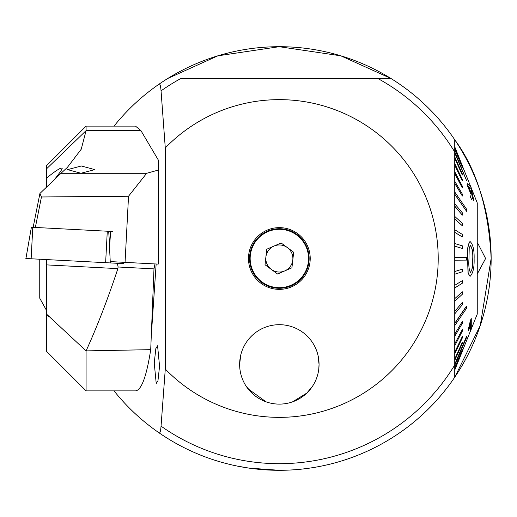 <?xml version="1.0" encoding="UTF-8"?>
<svg xmlns="http://www.w3.org/2000/svg" width="517" height="517" viewBox="0 0 517 517"><rect width="100%" height="100%" fill="white"/><g stroke="black" fill="none" stroke-linecap="round" stroke-linejoin="round"><path stroke-width="0.78" d="M336.25 78.468L352.82 78.468M248.483 258.5A30.865 30.865 0 0 1 279.348 227.635A30.865 30.865 0 0 1 310.213 258.5A30.865 30.865 0 0 1 279.348 289.365A30.865 30.865 0 0 1 248.483 258.5M156.224 383.549L154.24 363.05L155.843 348.574L157.575 345.757L159.559 366.256L157.956 380.732L156.224 383.549M477.249 274.029L485.612 258.5L477.766 243.242M252.451 393.618L246.254 386.354M237.245 466.076L248.923 468.105L279.348 470.302A211.802 211.802 0 0 0 454.747 377.223L480.267 325.529L491.15 258.5A211.802 211.802 0 0 1 454.747 377.223L454.747 139.777A211.802 211.802 0 0 0 390.923 78.468L180.918 78.468A205.184 205.184 0 0 0 161.052 90.856L165.285 147.94L165.285 369.06A158.848 158.848 0 0 0 438.203 258.5A158.848 158.848 0 0 0 165.285 147.94M318.491 466.651L321.451 466.076M165.285 369.06L161.052 426.144C160.664 430.881 160.063 433.149 159.236 432.949A211.802 211.802 0 0 0 454.747 377.223L454.747 239.584M454.747 215.318L454.747 226.976M454.747 145.981L454.747 211.11M114.011 390.878A211.802 211.802 0 0 0 114.832 391.892A416.98 65.232 90 0 1 114.78 390.878M317.974 355.16L319.06 364.401L317.974 355.173M240.728 355.153L239.636 364.401L240.728 355.16M319.06 364.401A39.712 39.712 0 0 0 279.348 324.689A39.712 39.712 0 0 0 239.636 364.401A39.712 39.712 0 0 0 279.348 404.113A39.712 39.712 0 0 0 319.06 364.401C318.427 373.216 318.427 373.216 319.06 364.401A39.712 39.712 0 0 0 279.348 324.689A39.712 39.712 0 0 0 239.636 364.401C240.269 373.216 240.269 373.216 239.636 364.401A39.712 39.712 0 0 0 279.348 404.113A39.712 39.712 0 0 0 319.06 364.401L318.756 369.345M114.832 391.892C127.667 407.7 142.472 421.387 159.236 432.949M377.817 78.468L390.923 78.468L340.839 55.823L279.245 46.698L217.903 55.81L167.773 78.468A211.802 211.802 0 0 0 159.236 84.051C160.057 83.844 160.664 86.106 161.052 90.856M454.747 149.129L462.34 167.463L454.889 148.773M454.747 147.255L462.34 165.795L454.889 147.138M454.811 147.138L454.747 139.777A211.802 211.802 0 0 1 491.15 258.5C488.778 208.836 476.648 169.266 454.747 139.777A211.802 211.802 0 0 0 167.773 78.468A211.802 211.802 0 0 1 390.923 78.468M454.747 152.845L454.876 199.53M159.236 84.051C142.472 95.613 127.667 109.3 114.832 125.108A211.802 211.802 0 0 0 114.011 126.122A211.802 211.802 0 0 1 114.832 125.108A416.98 65.232 90 0 0 114.78 126.122M247.992 388.771L266.003 401.806M292.551 401.851L306.833 393.069L312.442 386.354M156.147 264.006L151.268 335.998M454.876 239.584L454.747 235.655M470.289 245.504C472.215 248.154 473.036 252.561 472.738 258.726L471.969 269.195M470.102 241.529C473.003 244.341 474.347 250.066 474.115 258.713L474.115 258.946C474.347 267.651 472.99 273.467 470.056 276.388L468.163 273.092L467.723 258.765C467.135 250.26 467.93 244.515 470.102 241.529L469.966 241.529C467.795 244.541 467 250.286 467.594 258.765L468.027 273.092L470.056 276.388M472.874 258.946L472.874 258.726C473.165 252.554 472.351 248.147 470.418 245.504L469.229 247.869L468.964 258.978C468.492 265.111 468.971 269.59 470.399 272.42C472.338 269.654 473.165 265.163 472.874 258.946L472.738 258.946M466.605 257.453L454.889 257.55L454.889 260.2L466.605 260.103L466.605 257.453L454.747 257.55M454.889 246.208L462.34 248.47L462.34 245.84L454.889 243.578L454.889 246.208L462.34 248.47M454.889 232.411L462.198 236.96L462.34 234.395L454.889 229.845L454.889 232.411L462.34 236.96M454.889 219.027L462.34 225.787L462.34 223.325L454.889 216.565L454.876 219.027M454.889 206.264L462.34 215.137L462.34 212.81L454.889 203.944L454.876 206.264M454.889 194.327L466.605 211.363L466.605 209.217L454.889 192.182L454.876 194.327M454.889 183.399L462.34 196.04L462.34 194.101L454.889 181.467L454.876 183.399M454.889 173.66L462.34 187.891L462.34 186.198L454.889 171.967L454.876 173.66M454.889 165.253L462.34 180.866L462.34 179.438L454.889 163.831L454.876 165.253M454.889 158.325L462.34 175.056L462.34 173.925L454.889 157.187L454.876 158.325M454.889 152.967L466.605 180.627L454.889 152.14L454.876 152.967M462.34 165.75L454.798 147.099M466.605 308.229L466.463 306.09L454.747 323.28L454.889 325.419L466.605 308.229M466.605 337.362L466.463 336.548L454.747 364.272L454.889 365.08L466.605 337.362M470.638 197.113L471.246 194.56L467.161 184.84L467.297 183.638L467.025 184.84L471.116 194.56L470.509 197.113L471.769 199.866L470.509 197.113M472.267 197.307L473.669 200.338L472.402 197.307L471.769 199.866M471.485 328.437L477.249 314.097L477.249 202.903L471.969 189.778M466.605 180.627L454.747 152.967M462.34 175.056L454.747 158.325M462.34 180.866L454.747 165.253M462.34 187.891L454.747 173.66M462.34 196.04L454.747 183.399M466.605 211.363L454.747 194.327M462.34 215.137L454.747 206.264M462.34 225.787L454.747 219.027M454.747 271.535L462.34 269.15L454.747 271.535M454.747 285.313L462.34 280.647L454.747 285.313M454.747 298.671L462.34 291.795L454.747 298.671M454.747 311.396L462.34 302.413L454.747 311.396M454.747 334.15L462.34 321.425L454.747 334.15M454.747 343.824L462.34 329.51L454.747 343.824M454.747 352.155L462.34 336.477L454.747 352.155M454.747 359.005L462.34 342.215L454.747 359.005M454.747 367.871L462.34 349.66L454.747 367.871M454.747 369.745L462.34 351.25L454.747 369.745M470.58 323.687L470.147 331.875L470.709 323.687L468.583 330.751L468.447 329.51L471.284 318.614L471.278 329.122L470.147 331.875M471.284 318.614L470.418 320.391L468.312 329.51L468.583 330.751M454.889 149.277L462.34 167.463M454.889 147.313L470.761 186.766M454.889 367.871L462.34 349.66M454.889 369.745L462.34 351.25M454.889 359.005L454.889 360.123L462.34 343.333L462.34 342.215M454.889 334.15L454.889 336.076L462.34 323.345L462.34 321.425M454.889 343.824L454.889 345.505L462.34 331.19L462.34 329.51M454.889 352.155L454.889 353.563L462.34 337.892L462.34 336.477M466.605 336.548L454.889 364.272M454.889 311.396L454.889 313.709L462.34 304.733L462.34 302.413M454.889 271.535L454.889 274.159L462.34 271.774L462.34 269.15M454.889 285.313L454.889 287.879L462.34 283.206L462.34 280.647M454.889 298.671L454.889 301.127L462.34 294.251L462.34 291.795M466.605 306.09L454.889 323.28M467.297 183.638L470.871 186.934L471.788 189.177L472.564 196.105L473.843 199.135L473.669 200.338M468.305 186.34L471.045 188.543L471.265 193.352M471.181 188.543L468.434 186.34L471.401 193.352L471.045 188.543M67.585 169.615L81.363 165.983L94.76 169.615L80.982 173.253L67.585 169.615M46.368 187.348L46.368 178.203C56.534 170.035 61.807 166.829 62.182 168.581L60.702 171.327L54.363 179.709M86.08 390.878L86.08 350.888L150.712 349.66C146.531 376.479 141.464 390.219 135.506 390.878L86.08 390.878L46.368 351.166L46.368 259.573L46.368 264.878L117.882 268.627C107.743 299.214 97.144 326.634 86.08 350.888L46.368 313.948M158.228 170.093L146.66 173.292L61.019 173.292L67.404 167.359L81.24 149.206L86.08 130.633L86.08 126.122L135.506 126.122L140.934 130.633L158.228 159.889L158.228 264.109L110.244 261.596L109.514 247.113L110.677 231.396L31.382 227.241L25.928 258.506M117.333 263.295L118.115 266.992L153.988 268.872L150.712 349.66M155.01 263.941L153.988 268.872M140.934 130.633L86.08 130.633L46.368 168.994L46.368 165.834L86.08 126.122M46.368 168.994L46.368 178.203M146.66 173.292L128.533 196.227L125.062 262.371M128.533 196.227L41.45 196.977L35.35 227.448M117.882 268.627L118.115 266.992M33.14 227.331L39.925 193.461L41.45 196.977M61.019 173.292L39.925 193.461M112.473 231.493L108.686 231.293L109.643 245.329M123.692 262.3L123.86 263.638L25.85 258.5M46.368 310.155L39.751 298.212L39.751 259.23M273.939 246.092A13.532 13.532 0 0 0 271.309 269.389A13.532 13.532 0 0 0 292.796 260.019A13.532 13.532 0 0 0 273.939 246.092M249.75 255.159A29.786 29.786 0 0 0 276.013 288.098A29.786 29.786 0 0 0 308.946 261.841A29.786 29.786 0 0 0 282.689 228.902A29.786 29.786 0 0 0 249.75 255.159M277.597 274.029L265.021 264.749L266.772 249.22L281.099 242.971L293.675 252.251L291.924 267.78L277.597 274.029M161.052 426.144A205.184 205.184 0 0 0 454.747 364.97M454.747 152.03A205.184 205.184 0 0 0 377.778 78.468M454.747 139.777A211.802 211.802 0 0 1 491.15 258.5M48.411 316.268L46.368 315.027M32.784 227.312L31.136 258.778M107.284 231.222L105.636 262.681M110.754 261.621L110.845 262.953M250.338 255.23A29.198 29.198 0 0 0 276.078 287.51A29.198 29.198 0 0 0 308.365 261.77A29.198 29.198 0 0 0 282.625 229.49A29.198 29.198 0 0 0 250.338 255.23M470.095 331.875L462.301 351.25M123.77 262.306L123.86 263.638"/></g></svg>
